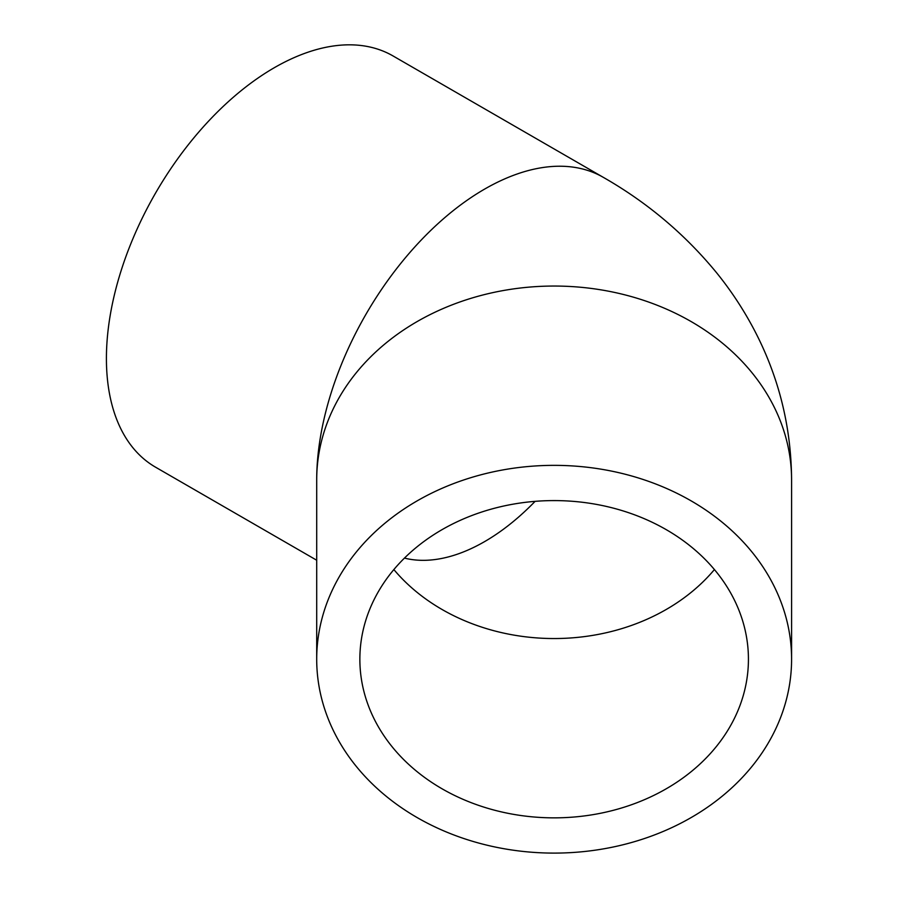 <?xml version="1.0" encoding="UTF-8"?>
<svg xmlns="http://www.w3.org/2000/svg" width="898" height="898" viewBox="0 0 898 898"><rect width="100%" height="100%" fill="white"/><g stroke="black" fill="none" stroke-linecap="round" stroke-linejoin="round"><path stroke-width="1.35" d="M748.427 659.222A194.282 158.632 0 0 1 554.145 817.854A194.282 158.632 0 0 1 359.862 659.222A194.282 158.632 0 0 1 554.145 500.59A194.282 158.632 0 0 1 748.427 659.222M316.702 560.229L155.59 467.207A237.442 137.091 120 0 1 106.413 358.515A237.442 137.091 120 0 1 210.065 119.557A237.442 137.091 120 0 1 393.032 55.945L603.321 177.355C647.189 202.398 684.961 234.21 716.626 272.801C730.893 290.424 743.342 309.305 753.972 329.409C778.712 376.385 791.25 426.55 791.587 479.914A237.442 193.878 180 0 0 554.145 286.047A237.442 193.878 180 0 0 316.702 479.914L316.702 659.222A237.442 193.878 180 0 0 554.145 853.1A237.442 193.878 180 0 0 791.587 659.222A237.442 193.878 180 0 0 554.145 465.355A237.442 193.878 180 0 0 316.702 659.222M603.321 177.355A237.442 137.091 120 0 0 420.343 240.967A237.442 137.091 120 0 0 316.702 479.914A237.442 193.878 180 0 1 554.145 286.047A237.442 193.878 180 0 1 791.587 479.914L791.587 659.222M714.415 569.568A194.282 158.632 0 0 1 393.863 569.568M535.085 501.365A194.282 112.171 -60 0 1 404.459 558.096"/></g></svg>
